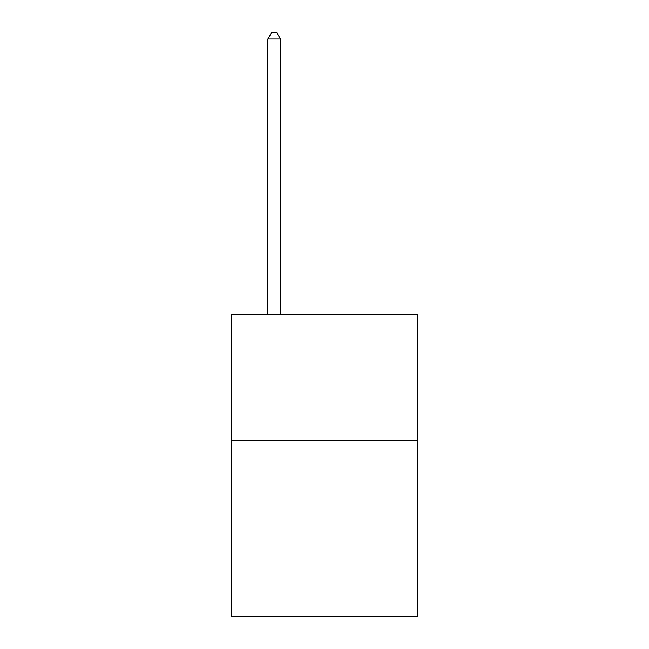 <?xml version="1.0" encoding="UTF-8"?>
<svg xmlns="http://www.w3.org/2000/svg" width="649" height="649" viewBox="0 0 649 649"><rect width="100%" height="100%" fill="white"/><g stroke="black" fill="none" stroke-linecap="round" stroke-linejoin="round"><path stroke-width="0.97" d="M417.64 440.346L417.64 616.55L231.36 616.55L231.36 314.481L417.64 314.481L417.64 440.346L231.36 440.346M280.449 314.481L280.449 38.997L267.859 38.997L267.859 314.481M267.859 38.997L271.639 32.45L276.669 32.45L280.449 38.997"/></g></svg>
